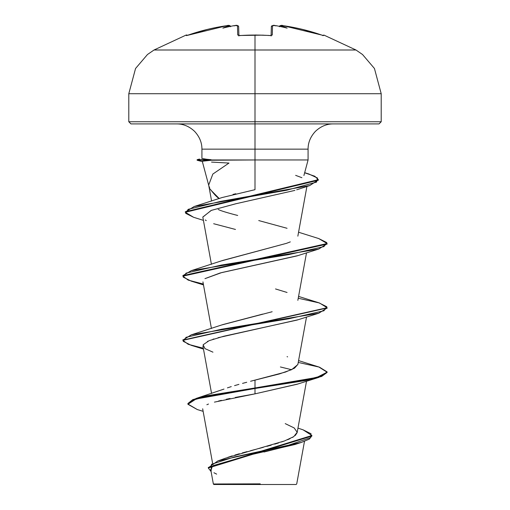 <?xml version="1.0" encoding="UTF-8"?>
<svg xmlns="http://www.w3.org/2000/svg" width="510" height="510" viewBox="0 0 510 510"><rect width="100%" height="100%" fill="white"/><g stroke="black" fill="none" stroke-linecap="round" stroke-linejoin="round"><path stroke-width="0.76" d="M186.131 35.056A1.084 1.084 0 0 1 187.329 35.368A1.084 1.084 0 0 0 186.131 35.056L186.38 35.566L186.131 35.056L154.033 49.999L255 49.999L255 93.719L381.206 93.719L255 93.719L255 121.75L381.206 121.75L255 121.75L255 123.911L379.045 123.911L255 123.911L255 149.156L201.922 149.156C201.954 142.577 199.493 136.629 194.527 131.306C189.21 126.34 183.256 123.879 176.683 123.911M239.91 35.566L239.891 35.566A200.8 180.476 -0 0 1 255 35.056L255 35.056A200.8 180.476 180 0 0 239.891 35.566L237.724 34.999L237.481 25.698L234.944 25.596A201.762 200.997 180 0 0 233.625 25.729A148.027 77.839 146.2 0 0 222.87 28.126A148.027 70.087 -143.3 0 1 229.334 25.729L226.791 25.698C221.518 26.38 215.061 27.623 207.417 29.408L186.392 35.572M279.461 26.565C280.5 25.315 281.749 25.022 283.209 25.691L280.678 25.596L283.209 25.698L321.504 34.999L302.583 29.408C294.939 27.623 288.481 26.38 283.209 25.698A201.552 201.488 0 0 1 321.504 34.999L323.62 35.566L322.97 35.458L323.62 35.566L323.869 35.056L355.967 49.999L255 49.999L255 35.056L255 49.999L355.967 49.999L362.527 54.513L374.442 68.48L381.206 93.719L381.206 121.75L379.045 123.911M304.489 441.348L296.731 483.901L296.131 484.5L255 484.5L255 483.945L255 484.5L296.131 484.5M260.234 483.862L213.378 483.99L251.883 484.028M303.922 175.491L308.078 159.968L308.078 149.156L255 149.156L255 159.968L308.078 159.968L255 159.968L255 189.675L255 159.968L211.357 160.236C204.548 160.88 201.546 161.319 202.349 161.555L208.877 185.94M233.038 194.412L235.798 193.749M210.235 189.153C214.2 194.355 217.222 197.51 219.3 198.607M225.031 458.356L225.56 458.158M227.817 457.342L232.228 455.883M234.925 455.054L239.368 453.753M242.307 452.931L247.057 451.637M250.525 450.712L255.421 449.418M258.799 448.526L263.351 447.315M266.864 446.365L271.218 445.153M274.699 444.14L278.517 442.973M281.494 441.998L284.656 440.889M287.538 439.767L290.037 438.67M292.364 437.478L293.728 436.643M295.303 435.451L297.132 432.665L306.516 381.2M223.986 389.085L196.076 398.469L187.909 403.506L192.799 399.617L206.964 395.728L255 387.957L196.076 398.469M227.428 387.861L231.272 386.612L227.428 387.861M234.574 385.617L238.935 384.374M242.53 383.386L246.738 382.27L242.53 383.386M297.885 364.363L294.512 368.169L285.453 372.064L250.563 381.27L279.461 373.919L291.726 369.616L297.859 364.516L306.516 317.01M222.143 324.851L272.161 311.737M221.85 260.769L286.448 243.353L290.311 241.88M219.211 198.537L210.745 189.994M209.744 188.228L208.864 185.882M208.679 185.06L212.836 174.063L228.984 163.066L211.535 162.091M295.641 175.351L301.894 177.703L295.641 175.351M202.827 217.12L211.134 210.445L235.779 203.764L294.914 190.396L236.085 203.707L211.35 210.369L202.808 217.037L211.427 264.32M297.853 255.625L221.742 272.563L204.956 278.651L220.186 272.965L297.049 255.892L318.75 249.046L221.289 265.092L186.086 273.111L183.198 277.121L191.244 281.137L203.484 284.918M298.038 319.751L218.108 337.703M213.951 338.933L212.906 339.278M207.94 341.184L207.455 341.407M297.821 384.005L255 393.854L235.257 397.462M230.08 398.482L226.255 399.279M221.404 400.356L218.49 401.051M214.436 402.122L255 393.854L297.056 384.259L318.75 377.413L255 388.492L206.964 396.264L192.799 400.152L187.909 404.041L197.319 409.555M208.494 404.047L206.869 404.723M297.285 443.668L264.021 452.007M213.868 484.5L255 484.5L213.868 484.5L213.358 483.99L210.681 469.321M297.961 428.132L303.074 429.828L311.011 433.729L310.673 437.625L287.914 445.421L217.719 461.008L225.267 458.267L284.497 440.946L293.773 436.617L297.177 432.282L294.187 427.954L285.237 423.625M298.235 362.431L319.49 367.168L327.114 371.905L321.631 375.921L306 379.931L255 387.957L255 380.128L255 393.854L255 388.492L306 380.466L321.631 376.456L327.114 372.44L318.75 377.413M217.719 461.008L208.329 467.746M311.884 435.514L311.884 436.05L208.309 468.014L208.309 467.479L311.884 435.514L303.036 429.815M208.309 468.014L211.089 471.565L211.484 464.278L234.396 456.986L301.397 442.406L309.385 439.091L311.865 435.782M301.397 442.406L294.812 444.535L249.377 455.067L213.193 465.598M212.402 466.165L211.019 470.201M213.964 472.764L216.642 474.128M203.127 411.334L197.274 409.543L187.929 404.277L196.038 399.018L255 388.492L255 387.957L316.767 377.451L327.089 372.198L318.763 366.945L298.573 360.595M201.922 158.489L211.057 159.968L255 159.968L255 149.156L201.922 149.156L201.922 158.489M333.317 123.911C326.744 123.879 320.79 126.34 315.473 131.306C310.507 136.629 308.046 142.577 308.078 149.156L255 149.156L255 121.75L128.794 121.75L255 121.75L255 93.719L128.794 93.719L255 93.719L255 49.999L154.033 49.999L147.473 54.513L135.558 68.48L128.794 93.719L128.794 121.75L130.955 123.911L255 123.911L130.955 123.911M255 189.675L222.06 197.555L194.202 206.505L286.658 190.243L316.538 182.115L317.539 178.047L308.837 173.987L304.674 172.68M218.255 209.482C220.377 210.617 226.14 212.428 235.543 214.914L237.698 215.456M258.736 220.556L287.06 228.289M286.448 243.353L222.934 260.38L191.25 270.663L288.705 254.617L323.914 246.598L326.802 242.588L318.763 238.572L298.573 232.228M275.521 288.947L287.066 292.472M262.644 314.109L222.94 324.564L191.237 334.853L288.698 318.801L323.914 310.781L326.802 306.765L318.75 302.755L298.573 296.412M287.066 356.656L287.621 356.86M298.235 298.248L319.496 302.985L327.114 307.728L182.905 340.081L191.237 334.853M318.724 238.565L327.114 243.538L182.886 275.636L191.25 270.663M185.34 212.007L194.202 206.505M203.324 348.241L188.184 344.295L182.88 340.349L327.095 307.995L318.763 313.223L221.302 329.275L186.086 337.295L183.198 341.311L191.244 345.321L203.484 349.101M203.324 284.051L188.19 280.111L182.886 276.171L327.114 244.073L327.114 243.538M193.564 217.273L185.315 212.275L318.342 180.215L318.342 179.686L185.315 211.739L185.315 212.275M304.642 172.788L314.798 176.237L318.342 179.686M291.554 369.705L280.398 366.964M212.951 352.168L204.982 348.617L203.107 344.779L209.145 340.661L223.699 336.256L297.03 320.082L318.763 313.223M235.48 229.449L213.665 223.724M206.269 220.601L205.262 219.976M318.323 179.953L309.691 185.583L220.447 201.418L188.171 209.342L185.665 213.301L193.526 217.26L203.413 220.365M327.089 243.805L318.75 249.046M204.045 161.052L211.357 160.236L197.121 160.236L211.357 160.236L211.057 159.707L197.121 159.707L211.057 159.707L203.675 158.954M322.524 35.598L323.869 35.056L323.62 35.566A1.084 1.077 -154 0 0 323.181 35.502A1.084 1.077 26 0 1 323.62 35.566L321.689 35.056M276.375 25.729A148.027 77.839 -146.2 0 1 287.13 28.126A148.027 70.087 143.3 0 0 280.666 25.729L279.805 25.94L279.448 26.73L279.805 25.94L280.678 25.596A1.084 1.077 -175 0 0 279.505 26.354A1.084 1.077 5 0 1 280.678 25.596L280.666 25.729A148.027 70.087 143.3 0 1 287.13 28.126A148.027 77.839 -146.2 0 0 276.375 25.729A201.762 200.997 180 0 0 275.056 25.596L272.519 25.698L272.276 34.999L270.109 35.566A200.8 180.476 180 0 0 255 35.056A200.8 180.476 -0 0 1 270.109 35.566L272.276 34.999L272.519 25.698L275.056 25.596A201.762 200.997 0 0 1 276.375 25.729L275.731 25.94M234.268 25.94L233.625 25.729A201.762 200.997 -0 0 1 234.944 25.596L237.481 25.698A1.084 1.071 -1.5 0 1 238.654 26.737L238.884 35.464L238.654 26.737A1.084 1.071 178.5 0 0 237.481 25.698L237.724 34.999L239.898 35.502L238.597 35.381L238.897 35.987M271.116 35.464L271.345 26.737A1.084 1.071 1.5 0 1 272.519 25.698A1.084 1.071 -178.5 0 0 271.345 26.737C272.48 25.36 273.717 24.977 275.056 25.583L276.184 25.698M271.301 35.419A1.084 1.02 1.5 0 1 272.276 34.999A1.084 1.02 -178.5 0 0 271.224 35.541M271.103 35.987L271.403 35.381L270.173 35.502M281.348 25.506L283.184 25.691M238.776 35.541A1.084 1.02 178.5 0 0 237.724 34.999A1.084 1.02 -1.5 0 1 238.699 35.419M233.625 25.729A148.027 77.839 146.2 0 0 222.87 28.126A148.027 70.087 -143.3 0 1 229.334 25.729L230.201 25.94L230.552 26.73L230.201 25.94L229.322 25.596A1.084 1.077 -5 0 1 230.494 26.354A1.084 1.077 175 0 0 229.322 25.596L226.791 25.691C228.639 25.054 229.889 25.347 230.539 26.565M188.496 34.999L188.496 34.992A201.552 201.488 -0 0 1 226.791 25.698L186.826 35.515A1.084 1.077 154 0 0 186.38 35.566L186.743 35.515M233.816 25.698L234.944 25.583C236.665 25.003 237.902 25.385 238.654 26.737L238.884 35.464M186.38 35.566A1.084 1.077 -26 0 1 186.813 35.502L186.826 35.515M263.338 35.145L240.274 35.477M212.574 463.144L202.668 408.79M211.567 393.459L202.929 346.073M211.427 328.504L202.935 281.89M297.853 300.345L306.516 252.826M297.853 236.155L306.912 186.462M211.599 201.067L208.762 185.493M187.909 403.506L187.909 404.041M327.114 372.44L327.114 371.905M182.88 340.349L182.88 339.813M327.114 308.263L327.114 307.728M182.886 276.171L182.886 275.636M296.68 189.816L309.691 185.583M202.629 161.715L197.121 160.236L197.121 159.707L199.531 159.056M323.174 35.515L321.504 34.992M255 34.986L269.325 35.451M273.118 25.506L275.056 25.583M238.597 35.381L239.898 35.502M238.642 26.571L238.106 25.787L236.914 25.506M230.494 26.354L229.889 25.653L228.773 25.5"/></g></svg>
